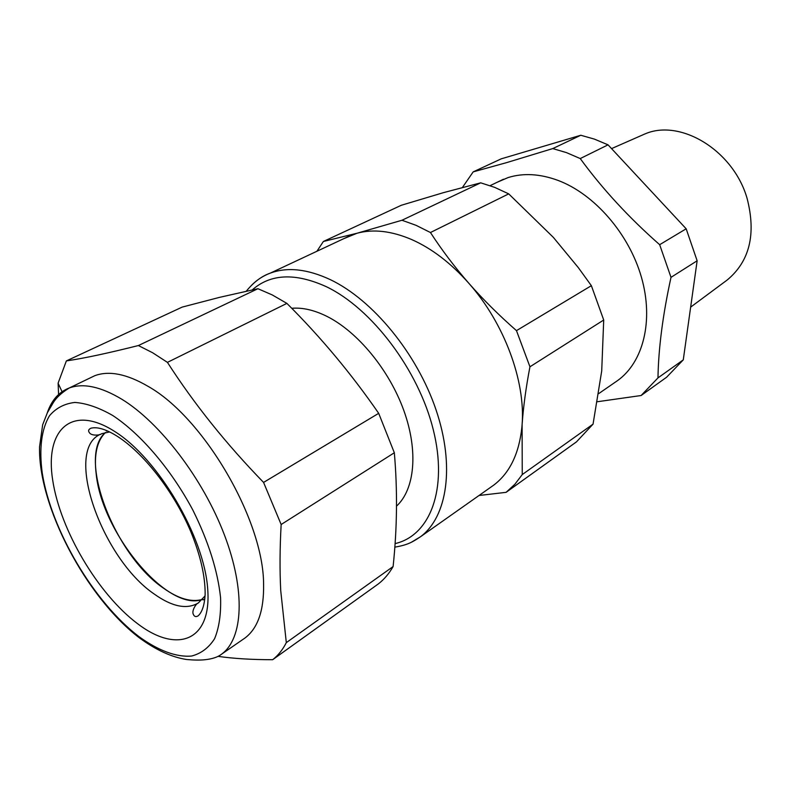 <?xml version="1.0" encoding="UTF-8"?>
<svg xmlns="http://www.w3.org/2000/svg" width="791" height="791" viewBox="0 0 791 791"><rect width="100%" height="100%" fill="white"/><g stroke="black" fill="none" stroke-linecap="round" stroke-linejoin="round"><path stroke-width="1.19" d="M462.438 187.457L473.176 171.884L506.596 162.63L552.761 148.579L566.485 152.623L580.238 158.566C602.376 188.871 628.855 217.584 659.664 244.696L671.005 277.344C662.818 314.808 658.468 348.327 657.974 377.89L641.115 395.52L666.595 377.238L641.372 395.322M496.807 182.434L508.049 177.589C523.266 172.834 539.907 173.763 557.952 180.378C594.328 193.973 628.974 233.691 641.422 277.216C653.93 320.77 643.202 362.308 617.583 380.58L615.586 381.964M597.413 401.729L641.115 395.52M473.176 171.884L501.247 158.833L580.802 135.251L594.417 139.117L608.042 144.842L686.173 228.797L697.138 260.773L683.276 359.865L666.595 377.238M552.761 148.579L580.802 135.251M580.238 158.566L608.042 144.842M659.664 244.696L686.173 228.797M671.005 277.344L697.138 260.773M657.974 377.89L683.276 359.865M690.652 307.126L727.206 279.994C749.69 261.307 756.315 234.087 747.08 198.333C733.277 150.181 680.082 118.324 644.695 134.045L640.651 135.825M202.456 599.41C167.722 612.452 102.257 533.411 96.245 474.481C93.813 454.993 96.898 440.992 105.47 432.479C76.401 456.595 114.507 555.104 163.49 588.168C178.42 598.787 191.412 602.524 202.456 599.41M218.178 656.372C233.553 658.577 251.706 659.694 272.648 659.714L378.345 583.916C384.129 579.427 389.043 573.643 393.107 566.554C397.181 528.21 397.586 490.282 394.333 452.759L378.691 413.327C351.333 373.728 320.741 337.085 286.896 303.388L272.242 294.924L257.935 288.715L138.376 345.548C107.922 353.211 83.925 358.333 66.365 360.914L182.187 307.096L219.582 297.347L257.935 288.715M58.574 394.511L58.119 383.121L66.365 360.914M393.107 566.554L286.312 642.628C282.733 649.678 278.244 655.314 272.865 659.546L272.648 659.714M394.333 452.759L281.151 524.512C279.826 548.361 279.688 570.42 280.736 590.709L286.312 642.628M378.691 413.327L263.571 482.421C226.186 443.939 194.131 403.914 167.425 362.367L286.896 303.388M89.185 378.395L94.89 375.656C109.168 370.435 126.837 373.975 147.917 386.255C203.524 417.282 263.492 519.786 263.591 584.074C264.065 610.405 257.836 628.4 244.913 638.06L243.193 639.247M138.376 345.548L152.663 352.766L167.425 362.367M263.571 482.421L281.151 524.512M316.914 251.261L323.381 241.482L357.146 233.207L401.976 220.254L416.115 225.346L430.442 232.524C441.922 250.183 454.736 267.121 468.885 283.336C483.093 299.522 498.963 315.283 516.474 330.638L529.94 366.787C525.966 387.6 523.345 406.89 522.1 424.648L521.852 427.575C518.985 453.925 509.602 473.107 493.722 485.13L491.013 487.038M343.62 238.734L357.146 233.207C373.411 228.866 391.585 230.972 411.666 239.544C431.846 248.483 450.919 263.087 468.885 283.336C504.233 323.153 525.62 381.054 522.1 424.648L522.248 474.57L593.052 424.134L601.714 370.959L603.711 320.009L591.371 285.68L578.34 267.655L553.324 237.349L508.712 193.874L494.662 187.358L480.71 182.83L443.533 192.628L401.344 205.255L323.381 241.482M522.248 474.57L514.892 484.24L506.092 492.338L576.461 441.882L593.052 424.134M506.092 492.338L479.02 495.492M529.94 366.787L603.711 320.009M516.474 330.638L591.371 285.68M430.442 232.524L508.712 193.874M401.976 220.254L480.71 182.83M396.518 506.141C414.741 489.461 418.528 451.424 403.904 410.727C389.32 370.059 357.69 331.716 326.821 316.321C314.175 310.062 302.478 307.383 291.75 308.292M100.121 434.388C63.676 450.969 102.039 558.673 154.186 594.011C172.042 606.746 186.755 609.742 198.294 603.009L205.077 595.9M109.583 431.945L101.485 433.745C100.101 435.426 91.924 435.9 89.729 433.112C87.939 431.046 88.345 429.414 90.945 428.208C97.006 426.705 105.134 428.989 115.328 435.08C142.637 451.483 173.694 491.132 190.809 531.681C200.479 555.401 205.264 576.283 205.146 594.328C204.543 604.848 202.239 611.997 198.234 615.784C195.861 617.247 194.171 616.634 193.162 613.964C191.719 610.514 196.267 603.296 198.294 603.009M114.487 431.342C71.121 403.618 44.632 430.264 52.72 480.315C60.264 530.108 97.876 593.823 137.367 623.545C176.828 653.9 211.919 641.541 207.687 588.761C204.098 536.377 157.814 458.276 114.487 431.342M244.913 638.06L221.579 654.177C243.124 638.653 245.793 591.075 224.436 535.003C203.168 478.99 160.217 422.75 121.933 399.307C100.882 386.661 83.332 382.874 69.301 387.956C58.801 392.029 51.455 400.365 47.242 412.981M112.589 415.404C98.776 407.543 86.189 403.222 74.819 402.441C64.427 403.667 56.003 408.077 49.546 415.69C41.389 429.068 39.016 449.07 42.239 472.988C51.178 530.019 93.803 602.238 138.919 636.587C158.071 650.499 176.413 657.45 191.679 656.026C201.181 653.514 208.824 647.74 214.608 638.673C219.097 627.787 221.094 614.152 220.58 597.788C217.743 570.904 208.508 541.687 192.885 510.126C171.103 469.35 140.808 433.923 112.589 415.404M411.429 542.221L420.486 536.763C447.231 516.988 455.161 466.225 436.039 409.847C417.005 353.528 372.779 299.809 330.252 279.609C307.373 268.98 287.4 266.814 270.324 273.113C263.265 275.772 257.085 279.757 251.785 285.047M395.065 543.615C429.948 535.665 448.19 489.441 433.29 429.78C418.627 370.218 371.819 308.361 326.238 286.649C295.241 272.658 270.601 273.735 252.289 289.882M644.695 134.045L611.552 148.609M617.583 380.58L598.757 393.582M503.452 179.241L490.104 185.658M203.03 599.934L204.859 598.747M106.508 431.154L107.151 430.828M62.064 391.713L58.119 383.289M272.865 659.546L378.345 583.916M94.89 375.656L69.301 387.956C61.164 392.959 55.538 398.338 52.433 404.092L47.391 412.684L42.665 424.757L39.55 446.816C38.087 505.924 85.962 596.968 139.137 637.665C155.787 649.945 171.647 657.222 186.696 659.516C194.003 660.169 200.034 660.248 204.79 659.753C212.255 658.982 217.841 657.123 221.579 654.177M506.339 492.15L576.708 441.685M493.722 485.13L420.486 536.763C412.368 542.201 407.592 544.979 394.818 547.145M351.52 235.026L270.324 273.113C261.673 276.128 253.664 282.14 246.308 291.167"/></g></svg>
